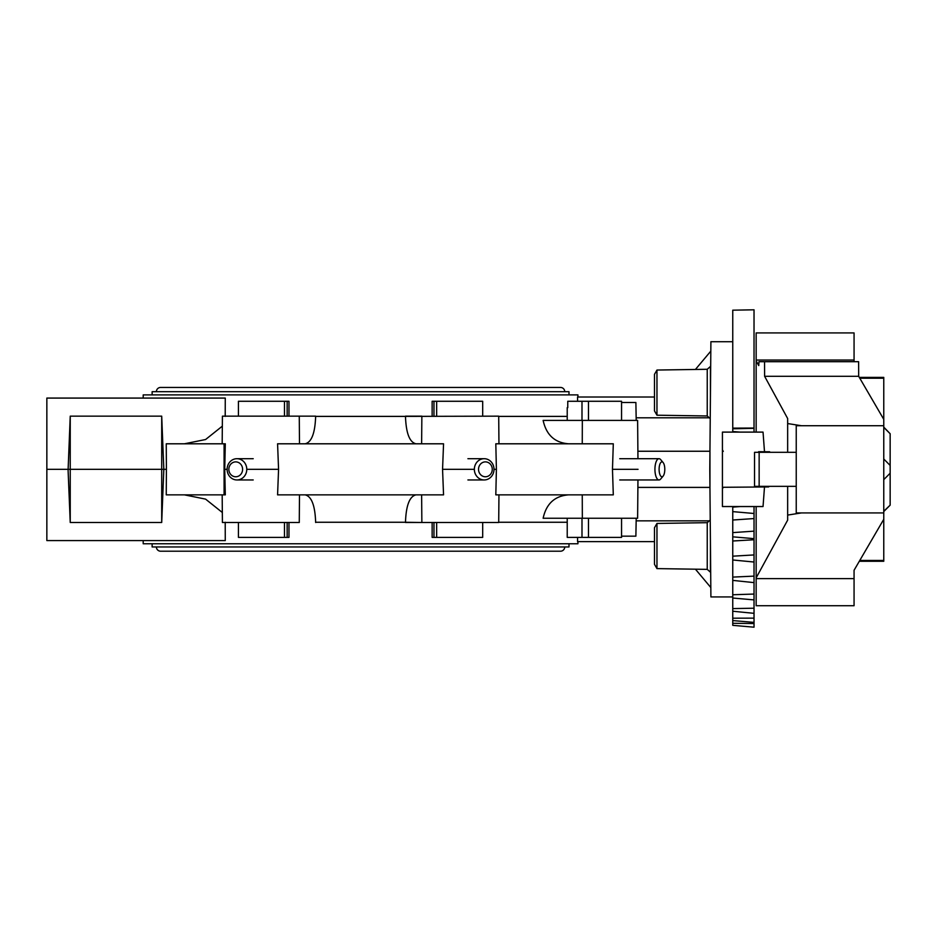 <?xml version="1.0" encoding="UTF-8"?>
<svg xmlns="http://www.w3.org/2000/svg" width="937" height="937" viewBox="0 0 937 937"><rect width="100%" height="100%" fill="white"/><g stroke="black" fill="none" stroke-linecap="round" stroke-linejoin="round"><path stroke-width="1.41" d="M854.064 361.694L854.064 332.928L756.159 332.928L756.159 360.804L758.759 365.582L758.958 361.694L858.608 361.694L858.679 376.299L883.767 419.354L883.767 377.388L859.311 377.388M859.311 561.263L883.767 561.263L883.767 560.443L859.791 560.443M801.44 512.926L787.654 515.081L787.654 520.129L756.159 577.848L756.159 605.724L854.064 605.724L854.064 570.27L883.767 519.297L883.767 560.443M883.767 427.389L890.15 433.726L883.767 427.108M883.767 511.543L890.15 505.16L883.767 511.262M768.656 486.935L723.282 487.287L768.656 486.935M760.809 452.313L769.664 452.313M758.607 452.313L758.607 451.704L760.809 451.763M758.607 486.338L758.607 486.947M758.607 451.704L769.664 451.775M759.146 452.313L759.146 486.338L754.543 486.338L754.543 452.313L796.239 452.313M723.282 451.365L722.427 449.889L722.427 432.109L763.034 432.109L764.498 451.681M796.239 486.338L759.146 486.338M764.498 486.971L763.034 506.542L722.427 506.542L722.427 488.763L723.282 487.287M722.427 449.889L722.427 488.763M883.767 479.639L890.15 473.22L890.15 465.431L883.767 459.013M890.15 473.22L890.15 504.926M890.15 433.726L890.15 465.431M883.767 419.354L883.767 519.297M764.545 361.694L764.615 376.299L787.654 418.523L787.654 423.559L801.44 425.726M858.679 376.299L764.615 376.299M883.767 425.726L796.239 425.726L796.239 512.926L883.767 512.926M854.064 578.609L756.159 578.609M854.064 360.042L756.159 360.042M756.159 577.848L756.159 506.542M756.159 432.109L756.159 360.804M787.654 515.081L787.654 486.338M787.654 452.313L787.654 423.559M488.048 462.456A7.449 6.875 90 0 0 479.053 466.462A7.449 6.875 90 0 0 482.754 476.195A7.449 6.875 90 0 0 491.749 472.189A7.449 6.875 90 0 0 488.048 462.456M487.966 459.517A10.635 9.827 90 0 0 484.183 458.697A10.635 9.827 90 0 0 475.118 465.232A10.635 9.827 90 0 0 480.388 479.135A10.635 9.827 90 0 0 484.183 479.955A10.635 9.827 90 0 0 493.249 473.419A10.635 9.827 90 0 0 487.966 459.517M482.684 522.495L482.684 537.381L432.144 537.381L432.144 522.495M432.144 416.157L432.144 401.27L482.684 401.27L482.684 416.157M663.045 462.456A7.449 2.846 90 0 0 659.32 466.462A7.449 2.846 90 0 0 660.854 476.195A7.449 2.846 90 0 0 663.127 476.101A7.449 2.846 90 0 0 664.579 472.189A7.449 2.846 90 0 0 663.127 462.55A7.449 2.846 90 0 0 663.045 462.456M660.808 459.786A10.635 4.064 90 0 0 660.69 459.645A10.635 4.064 90 0 0 660.573 459.517A10.635 4.064 90 0 0 659.004 458.697A10.635 4.064 90 0 0 655.244 465.232A10.635 4.064 90 0 0 657.434 479.135A10.635 4.064 90 0 0 659.004 479.955A10.635 4.064 90 0 0 660.69 479.006L663.127 476.101M621.559 518.243L621.559 537.381L567.225 537.381L567.225 518.243M567.763 407.642L567.763 401.27L621.559 401.27L621.559 420.408M238.373 462.456A7.449 6.875 -90 0 0 229.378 466.462A7.449 6.875 -90 0 0 233.067 476.195A7.449 6.875 -90 0 0 242.074 472.189A7.449 6.875 -90 0 0 238.373 462.456M240.727 459.517A10.635 9.827 -90 0 0 236.944 458.697A10.635 9.827 -90 0 0 227.878 465.232A10.635 9.827 -90 0 0 233.161 479.135A10.635 9.827 -90 0 0 236.944 479.955A10.635 9.827 -90 0 0 246.009 473.419A10.635 9.827 -90 0 0 240.727 459.517M238.431 416.157L238.431 401.27L288.971 401.27L288.971 416.157M288.971 522.495L288.971 537.381L238.431 537.381L238.431 522.495M656.966 523.443L707.236 522.682L707.236 569.368L656.966 568.607L654.494 564.32L654.494 527.73L656.966 523.443L656.966 568.607L654.494 564.32M656.966 415.208L654.494 410.921L654.494 374.332L656.966 370.045L656.966 415.208L707.236 415.969L710.234 418.616M754.027 506.542L754.027 627.169M732.757 625.33L754.027 627.193L732.757 625.33L732.757 506.542M732.757 428.139L732.757 310.182L754.027 309.807L754.027 428.045L732.757 428.139L732.757 428.795L754.027 428.314L754.027 432.109M754.027 513.488L732.757 511.625L754.027 513.488M732.757 536.831L754.027 538.658M732.757 620.575L754.027 622.379M732.757 432.109L732.757 428.795M732.757 559.986L754.027 562.024M732.757 580.39L754.027 582.615M732.757 611.24L754.027 613.325M732.757 596.939L710.902 596.939L709.789 469.32L710.902 341.712L732.757 341.712M637.886 487.404L709.953 487.404L709.953 451.247L637.886 451.247M612.47 469.32L613.302 494.853L495.814 494.853L496.399 469.32L494.01 469.32L496.399 469.32L495.814 443.798L613.302 443.798L612.47 469.32L638.05 469.32M568.642 443.798C554.821 442.768 546.306 434.967 543.132 420.408L637.617 420.408L637.956 458.697M443.552 443.798L442.557 469.32L474.356 469.32L442.557 469.32L443.552 494.853L277.575 494.853L278.57 469.32L277.575 443.798L443.552 443.798M415.993 443.798C409.563 442.287 406.061 433.152 405.487 416.391L498.707 416.157L498.952 443.798M222.327 426.159L205.59 439.523L184.402 443.798L166.247 443.798L225.302 443.798L224.728 469.32L227.117 469.32M246.771 469.32L278.57 469.32M222.174 443.798L222.42 416.157L315.64 416.157L299.266 416.157L299.489 443.798M225.208 522.26L225.267 540.579L46.85 540.579L46.85 398.073L225.267 398.073L225.208 416.391M46.85 469.32L68.12 469.32L70.24 416.157L161.703 416.157L163.823 469.32L166.411 469.32L166.247 494.853L225.302 494.853L224.728 469.32M166.247 443.798L166.411 469.32M299.489 494.853L299.266 522.495L222.42 522.495L222.174 494.853M305.134 494.853C311.564 496.364 315.066 505.5 315.64 522.26L315.64 522.495M415.993 494.853C409.563 496.364 406.061 505.5 405.487 522.26L421.861 522.495L405.487 522.495M577.93 541.633L577.918 543.765L143.209 543.765L143.185 540.579M654.494 541.633L577.555 541.633L577.59 537.381M222.327 512.492L205.59 499.128L184.402 494.853M161.703 416.157L161.703 469.32L163.823 469.32L161.703 522.495L70.24 522.495L68.12 470.948L68.12 469.32L70.24 469.32L70.24 416.157M70.24 522.495L70.24 469.32L161.703 469.32L161.703 522.495M421.627 443.798L421.861 416.157L405.487 416.157M577.59 401.27L577.555 397.007L654.494 397.007M577.93 397.007L577.918 394.887L143.209 394.887L143.185 398.073M315.64 416.157L315.64 416.391C315.066 433.152 311.564 442.287 305.134 443.798M498.952 494.853L498.707 522.495L421.861 522.495L421.627 494.853M568.642 494.853C554.821 495.884 546.306 503.684 543.132 518.243L637.617 518.243L637.956 479.955M710.82 587.534L695.43 569.192M636.153 520.855L709.309 520.855M621.559 536.163L635.883 536.163L636.2 518.243M710.82 351.117L695.43 369.459M636.2 420.408L635.883 402.488L621.559 402.488M709.309 417.797L636.153 417.797M152.134 394.887L152.134 391.689L568.993 391.689L568.993 394.887M564.742 391.689A4.252 4.252 0 0 0 560.49 387.438L160.637 387.438A4.252 4.252 0 0 0 156.385 391.689M568.993 543.765L568.993 546.95L152.134 546.95L152.134 543.765M156.385 546.95A4.252 4.252 0 0 0 160.637 551.214L560.49 551.214A4.252 4.252 0 0 0 564.742 546.95M710.433 396.21L710.433 366.461L707.236 369.283L707.236 415.969M656.966 370.045L707.236 369.283M710.433 542.441L710.433 572.191L707.236 569.368M883.767 378.208L859.791 378.208M433.972 537.381L433.972 522.495M433.972 416.157L433.972 401.27M436.654 401.27L436.654 416.157M436.654 522.495L436.654 537.381M581.994 537.381L581.994 518.243M581.994 420.408L581.994 401.27M588.483 401.27L588.483 420.408M588.483 518.243L588.483 537.381M287.155 401.27L287.155 416.157M287.155 522.495L287.155 537.381M284.473 537.381L284.473 522.495M284.473 416.157L284.473 401.27M754.027 623.55L732.757 623.281M754.027 618.139L732.757 618.197M754.027 608.207L732.757 608.593M754.027 594.058L732.757 594.749M754.027 576.126L732.757 577.098M754.027 554.938L732.757 556.18M754.027 531.15L732.757 532.614M740.3 506.542L732.757 507.128M732.757 431.524L740.3 432.109M732.757 520.023L754.027 518.559M732.757 541L754.027 539.759M582.334 420.408L582.252 443.798M567.225 416.391L498.707 416.391M224.095 443.798L224.095 494.853M315.64 522.26L405.487 522.26M498.707 522.26L567.225 522.26M405.487 416.391L315.64 416.391M582.252 494.853L582.334 518.243M467.914 458.697L484.183 458.697M467.914 479.955L484.183 479.955M663.127 462.55L660.69 459.645M619.744 458.697L659.004 458.697M567.225 420.408L567.225 407.642M619.744 479.955L659.004 479.955M253.213 458.697L236.944 458.697M253.213 479.955L236.944 479.955M732.757 598.029L754.027 599.891M707.236 522.682L710.234 520.035"/></g></svg>
